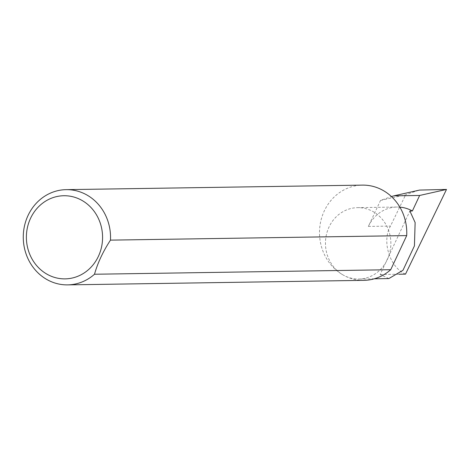 <?xml version="1.0" encoding="UTF-8"?>
<svg xmlns="http://www.w3.org/2000/svg" width="470" height="470" viewBox="0 0 470 470"><rect width="100%" height="100%" fill="white"/><g stroke="black" fill="none" stroke-linecap="round" stroke-linejoin="round"><path stroke-width="0.35" stroke-dasharray="2.35 1.76" d="M388.86 278.569L380.148 274.521L409.893 211.024M363.862 280.349A47.623 43.64 89.1 0 1 343.294 275.091A35.697 32.712 -90.9 0 0 358.71 279.033A35.697 32.712 -90.9 0 0 390.029 251.485A35.697 32.712 -90.9 0 0 373.039 211.588A35.697 32.712 -90.9 0 0 357.617 207.646A35.697 32.712 -90.9 0 0 326.298 235.188A35.697 32.712 -90.9 0 0 343.294 275.085A47.623 43.64 89.1 0 1 320.622 221.863A47.623 43.64 89.1 0 1 362.405 185.115M399.876 207.141A35.697 32.712 -90.9 0 0 396.95 207.047A35.697 32.712 -90.9 0 0 368.363 226.422L380.541 200.432L391.44 196.572M380.541 200.432L405.634 194.803L418.388 190.356L392.755 196.102M418.388 190.356L419.581 190.074M405.504 274.133C389.783 267.495 381.528 241.069 390.488 226.082L405.634 194.803M399.012 274.233L380.148 274.521M368.363 226.422L390.488 226.082M374.326 278.792L358.71 279.033M396.95 207.047L357.617 207.646"/><path stroke-width="0.7" d="M391.44 196.572L393.895 195.837L419.639 195.467L412.372 210.989L409.893 211.024L415.128 222.551L414.434 245.857L402.978 270.274L388.86 278.569L374.326 278.792M47.159 274.28A41.572 38.094 -90.9 0 0 98.412 256.303A41.572 38.094 -90.9 0 0 81.804 200.326A41.572 38.094 -90.9 0 0 30.55 218.303A41.572 38.094 -90.9 0 0 47.159 274.28M94.494 274.245A47.623 43.64 89.1 0 1 67.633 284.885A47.623 43.64 89.1 0 1 47.065 279.621A47.623 43.64 89.1 0 1 24.393 226.399A47.623 43.64 89.1 0 1 66.176 189.651A47.623 43.64 89.1 0 1 86.744 194.915A47.623 43.64 89.1 0 1 110.468 240.135C103.03 251.526 97.701 262.894 94.494 274.245L390.723 269.709A47.623 43.64 89.1 0 1 363.862 280.349L67.633 284.885M66.176 189.651L362.405 185.115A47.623 43.64 89.1 0 1 382.974 190.379A47.623 43.64 89.1 0 1 406.703 235.599L110.468 240.135M412.372 210.989A35.697 32.712 -90.9 0 0 399.876 207.141M393.895 195.837L419.581 190.074L446.5 189.439L405.504 274.133L399.012 274.233M419.639 195.467L446.5 189.439M390.723 269.709L406.703 235.599"/></g></svg>
